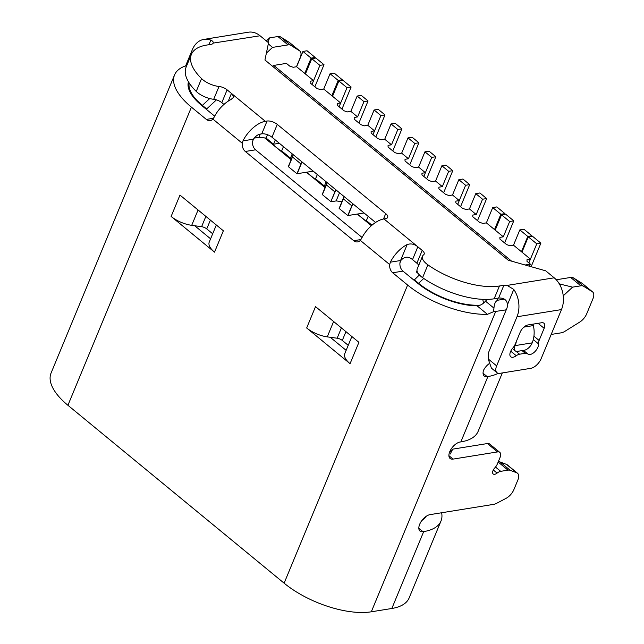 <?xml version="1.0" encoding="UTF-8"?>
<svg xmlns="http://www.w3.org/2000/svg" width="644" height="644" viewBox="0 0 644 644"><rect width="100%" height="100%" fill="white"/><g stroke="black" fill="none" stroke-linecap="round" stroke-linejoin="round"><path stroke-width="0.97" d="M529.513 266.246L530.382 264.145L526.993 261.351L527.009 259.685L530.431 259.13L528.869 262.897L536.774 243.834L540.88 243.166L531.147 266.664A11.286 5.852 -50.5 0 1 531.131 266.697M476.214 214.516L482.549 199.221L486.663 198.553L479.885 192.975L475.779 193.643L469.436 208.938L476.214 214.516L472.793 215.072L472.776 216.738L479.555 222.317L482.96 223.436L486.381 222.88L503.326 236.823L499.905 237.378L499.889 239.045L506.659 244.623L510.072 245.742L513.493 245.187L530.431 259.13M469.436 208.938L466.014 209.493L462.609 208.374L455.831 202.796L455.847 201.129L459.269 200.574L457.715 204.341L465.612 185.279L469.718 184.611L462.939 179.032L458.834 179.7L465.612 185.279M442.331 186.631L448.667 171.336L452.772 170.668L445.994 165.089L441.889 165.758L435.553 181.053L442.331 186.631L438.91 187.187L438.894 188.853L445.664 194.432L449.069 195.551L452.499 194.995L459.269 200.574M435.553 181.053L432.132 181.608L428.727 180.489L421.949 174.91L421.965 173.244L425.386 172.689L423.824 176.456L431.721 157.394L424.943 151.815L429.049 151.155L435.827 156.725L431.721 157.394M391.504 144.803L397.839 129.508L401.945 128.84L395.166 123.27L391.061 123.93L384.726 139.233L391.504 144.803L388.074 145.359L388.058 147.033L394.836 152.604L398.242 153.723L401.663 153.167L408.441 158.746L405.02 159.301L405.004 160.968L411.782 166.546L415.187 167.665L418.608 167.11L425.386 172.689M384.726 139.233L381.296 139.78L377.891 138.661L371.121 133.091L371.137 131.416L374.558 130.861L372.997 134.636L380.894 115.566L384.999 114.898L375.855 136.987M357.613 116.918L363.949 101.623L368.054 100.963L361.276 95.384L357.17 96.045L350.835 111.348L357.613 116.918L354.192 117.474L354.176 119.148L360.954 124.719L364.359 125.838L367.78 125.29L374.558 130.861M350.835 111.348L347.414 111.895L344.009 110.776L337.231 105.205L337.247 103.531L340.668 102.976L339.106 106.751L347.003 87.681L338.873 80.991L342.978 80.323L351.117 87.02L341.964 109.102M331.861 95.731L338.197 80.428L342.302 79.767L334.172 73.078L330.066 73.738L323.731 89.041L340.668 102.976M323.731 89.041L320.301 89.588L316.896 88.47L310.118 82.899L310.142 81.225L313.564 80.669L312.002 84.445L319.899 65.374L311.768 58.685L315.874 58.016L324.004 64.706L314.86 86.795M272.702 66.388L273.74 65.422L286.403 63.378L289.792 66.163L293.197 67.282L296.618 66.726L313.564 80.669M273.74 65.422L511.618 261.166M530.382 264.145L525.118 264.998M408.441 158.746L414.776 143.451L408.006 137.872L412.112 137.212L418.89 142.783L414.776 143.451M503.326 236.823L509.662 221.528L513.767 220.86L504.622 242.941M371.974 225.191L366.396 220.602L368.159 216.36M325.792 185.802L324.375 186.027L326.138 181.777M324.375 186.027L315.568 178.774L317.323 174.532M291.909 157.917L290.492 158.142L292.247 153.892M290.492 158.142L281.678 150.897L283.441 146.647M279.335 143.266L273.547 144.2L275.302 139.949M414.036 280.221L419.397 274.932M414.245 279.721L418.568 283.279L418.359 283.779M418.254 273.555L416.732 272.299L417.135 271.325L416.732 272.299L416.394 272.018L416.99 270.585M371.475 225.625L357.404 214.049L347.776 215.555L351.809 205.822L343.333 198.851L339.13 208.447L344.065 196.533M364.045 212.979L357.404 214.049M335.935 189.843L330.831 201.612L334.864 191.88L326.395 184.909L322.193 194.504L327.12 182.59M325.107 187.468L306.576 172.222L296.948 173.727L300.973 163.995L292.505 157.023L288.303 166.619L293.237 154.705M313.217 171.151L306.576 172.222M291.217 159.583L264.893 137.929L258.872 137.349L254.235 138.098M267.485 134.709L266.093 138.066L273.547 144.2M266.093 138.066L264.893 137.929M202.168 105.874L202.369 105.375L206.692 108.925L206.483 109.432M216.448 99.868L206.692 108.925M209.719 98.548L202.369 105.375A49.258 21.357 -157.5 0 1 189.191 82.979M480.247 305.151A49.258 21.357 -157.5 0 1 418.568 283.279L423.744 278.466M371.379 225.714L357.356 214.17M352.88 203.786L347.945 215.692M347.776 215.555L339.299 208.584L343.341 198.835L351.809 205.806L347.776 215.555M341.964 201.612L336.136 200.92L331 201.749M339.509 192.781L336.136 200.92M330.831 201.612L322.362 194.641L326.395 184.892L334.872 191.864L330.831 201.612M325.051 187.589L306.528 172.342M302.044 161.958L297.117 173.864M296.948 173.727L288.472 166.756L292.513 157.007L300.981 163.978L296.948 173.727M291.168 159.704L264.845 138.049M260.216 134.105L258.872 137.349M189.07 82.794A49.258 21.357 22.5 0 0 188.434 85.958L188.177 86.586M351.117 87.02L347.003 87.681M332.537 96.286L338.873 80.991M486.381 222.88L492.716 207.585L496.822 206.917L504.96 213.615L500.855 214.275L494.512 229.578M492.716 207.585L500.855 214.275M504.663 214.323L504.96 213.615M363.949 101.623L357.17 96.045M368.054 100.963L358.909 123.044M482.549 199.221L475.779 193.643M486.663 198.553L477.51 220.634M409.737 164.872L418.89 142.783M401.663 153.167L408.006 137.872M418.608 167.11L424.943 151.815M426.682 178.815L435.827 156.725M397.839 129.508L391.061 123.93M401.945 128.84L392.8 150.929M448.667 171.336L441.889 165.758M452.772 170.668L443.627 192.749M513.493 245.187L519.829 229.892L523.934 229.224L531.896 235.776L531.678 236.316M521.455 251.74L527.79 236.445L519.829 229.892M527.79 236.445L531.896 235.776M460.573 206.692L469.718 184.611M452.499 194.995L458.834 179.7M367.78 125.29L374.116 109.987L378.221 109.327L384.999 114.898M374.116 109.987L380.894 115.566M324.004 64.706L319.899 65.374M305.425 73.98L311.768 58.685M536.774 243.834L528.297 236.863L532.403 236.195L540.88 243.166M521.962 252.158L528.297 236.863M513.767 220.86L505.637 214.17L501.531 214.83L495.196 230.133M509.662 221.528L501.531 214.83M296.618 66.726L302.954 51.431L307.059 50.771L315.198 57.461L311.084 58.121L304.749 73.424M314.9 58.177L315.198 57.461M311.084 58.121L302.954 51.431M330.066 73.738L338.197 80.428M342.302 79.767L342.004 80.484M510.193 470.305L500.026 461.941L506.546 464.421L516.705 472.785L510.193 470.305A10.264 5.313 129.5 0 0 508.011 470.152L500.702 471.336A7.696 3.985 129.5 0 0 497.088 473.115A5.128 2.656 -50.5 0 1 493.191 473.984A5.128 2.656 -50.5 0 1 494.777 467.906A7.696 3.985 129.5 0 0 497.393 463.897L500.05 457.49A7.696 3.985 129.5 0 0 499.8 452.378A7.696 3.985 129.5 0 0 497.562 451.911L453.078 459.1A10.264 5.313 -50.5 0 1 450.092 458.48A10.264 5.313 -50.5 0 1 450.937 449.375A10.264 5.313 -50.5 0 1 460.154 442.009L460.838 441.905A65.672 28.481 22.5 0 0 478.138 431.343L502.328 372.94M441.631 512.761A65.672 28.481 -157.5 0 1 440.987 521.036A65.672 28.481 -157.5 0 1 423.688 531.598L422.995 531.711A10.264 5.313 -50.5 0 1 420.017 531.091A10.264 5.313 -50.5 0 1 420.862 521.986A10.264 5.313 -50.5 0 1 430.079 514.62L493.859 504.324A10.264 5.313 129.5 0 0 496.484 503.391L506.144 498.295A10.264 5.313 129.5 0 0 513.896 489.585L517.84 480.062A10.264 5.313 129.5 0 0 517.51 473.243L507.343 464.879A10.264 5.313 129.5 0 0 506.546 464.421M487.122 299.404A10.264 5.313 129.5 0 0 487.041 299.476L485.471 301.159L493.956 308.146L493.401 311.768L506.24 309.82M556.271 279.77L570.656 277.451L580.824 285.815L572.588 287.144L563.242 295.829M551.184 334.445L561.359 332.803A10.264 5.313 129.5 0 0 564.796 331.402L579.753 322.064A10.264 5.313 129.5 0 0 586.7 313.813L592.939 298.744A10.264 5.313 129.5 0 0 592.617 291.925L582.45 283.561A10.264 5.313 129.5 0 0 582.16 283.352L573.345 277.854A10.264 5.313 129.5 0 0 570.656 277.451M499.8 452.378L489.633 444.006A7.696 3.985 129.5 0 0 487.403 443.547L452.74 449.142A17.96 9.306 -50.5 0 1 449.528 452.297M500.026 461.941A10.264 5.313 129.5 0 0 498.287 461.732M266.334 40.934L269.643 37.859L277.878 36.531L288.045 44.895A10.264 5.313 -50.5 0 1 290.734 45.297L299.549 50.796A10.264 5.313 -50.5 0 1 299.838 51.005A10.264 5.313 -50.5 0 1 300.16 57.823L296.465 66.751M288.045 44.895L272.549 47.398L268.29 43.897M266.366 53.138L272.549 47.398M418.713 265.352A7.696 3.341 22.5 0 0 416.877 263.187L422.19 250.379A7.696 3.341 -157.5 0 1 424.163 254.147A7.696 3.341 -157.5 0 1 423.615 254.831A15.392 6.673 22.5 0 0 422.504 256.199A15.392 6.673 22.5 0 0 427.898 264.845A57.976 25.14 22.5 0 0 499.446 285.984L503.89 285.268A7.696 3.341 -157.5 0 1 507.134 285.413L513.767 289.438A23.087 17.018 80.8 0 1 516.995 316.768L496.645 365.881A10.264 5.313 129.5 0 0 496.967 372.699A10.264 5.313 129.5 0 0 499.953 373.319L530.753 368.344A10.264 5.313 -50.5 0 0 541.137 358.7L561.479 309.579A23.087 17.018 80.8 0 0 554.194 277.806L545.726 270.834L508.245 260.208L264.942 60.005L268.532 42.746L260.063 35.774A23.087 17.018 -99.2 0 0 248.415 32.2L203.931 39.389A23.087 17.018 80.8 0 1 210.829 40.153C212.923 41.095 213.647 42.166 212.995 43.373A7.696 3.341 -157.5 0 1 211.119 44.347L206.668 45.064A57.976 25.14 22.5 0 0 191.397 54.386A57.976 25.14 22.5 0 0 201.556 78.592A15.392 6.673 22.5 0 0 219.008 86.473A7.696 3.341 -157.5 0 1 227.115 89.854L231.462 93.428L233.49 96.278L233.273 97.59L230.954 99.546A23.087 11.962 129.5 0 0 214.162 117.168L212.89 119.084A7.696 5.675 80.8 0 1 210.21 120.605A7.696 5.675 80.8 0 1 206.33 119.414L191.421 107.145A65.672 28.481 -157.5 0 1 174.548 74.937A65.672 28.481 -157.5 0 1 185.544 65.921L186.341 66.582M513.767 289.438L507.472 304.644A7.696 5.675 80.8 0 1 506.828 308.396L488.249 353.25L488.176 358.917L491.42 368.135L496.967 372.699M520.183 332.191A7.696 3.985 -50.5 0 1 527.967 324.954L541.66 322.741A7.696 3.985 -50.5 0 1 543.898 323.208A7.696 3.985 -50.5 0 1 544.14 328.319L539.109 340.459A7.696 3.985 129.5 0 0 538.497 343.864A7.696 3.985 -50.5 0 1 534.657 351.898A7.696 3.985 -50.5 0 1 527.863 354.039A7.696 3.985 -50.5 0 1 527.702 353.894A7.696 3.985 129.5 0 0 527.549 353.749A7.696 3.985 129.5 0 0 525.311 353.282L519.547 354.216A7.696 3.985 129.5 0 0 516.271 355.738A7.696 3.985 -50.5 0 1 510.756 356.8A7.696 3.985 -50.5 0 1 512.833 348.01A7.696 3.985 129.5 0 0 515.152 344.331L520.183 332.191M185.625 65.889L192.363 49.628A23.087 17.018 80.8 0 1 203.931 39.389M507.472 304.644C507.142 301.078 505.258 298.937 501.821 298.228A7.696 3.341 22.5 0 0 498.585 298.083L494.133 298.8A57.976 25.14 -157.5 0 1 422.593 277.661A15.392 6.673 -157.5 0 1 417.199 269.015L422.504 256.199M498.174 373.287A65.672 28.481 -157.5 0 1 487.911 376.547L487.226 376.659A10.264 5.313 -50.5 0 1 484.24 376.04A10.264 5.313 -50.5 0 1 483.531 370.284A10.264 5.313 -50.5 0 1 488.836 363.9M452.74 449.142L450.196 454.052M559.733 284.616L560.248 284.133L558.646 282.821M504.341 299.146L498.263 300.128C495.727 300.732 494.286 303.404 493.956 308.146M516.432 341.24A23.087 17.018 80.8 0 1 515.087 345.619L514.62 345.442M515.023 345.772A7.696 3.985 -50.5 0 0 515.264 350.883A7.696 3.985 -50.5 0 0 517.502 351.35L524.353 350.239A7.696 3.985 -50.5 0 0 532.137 343.002L532.202 342.849A23.087 17.018 -99.2 0 0 533.361 325.582L533.031 324.133M213.14 43.108L260.063 35.774M223.951 104.433L221.802 102.662A7.696 3.341 22.5 0 0 213.703 99.289A15.392 6.673 -157.5 0 1 196.243 91.408A57.976 25.14 -157.5 0 1 186.084 67.201L191.397 54.386M277.274 124.397L385.716 213.623A7.696 3.341 -157.5 0 1 387.688 217.398A7.696 3.341 -157.5 0 1 385.659 218.638L383.953 218.912A23.087 11.962 129.5 0 0 361.566 238.465L360.302 240.381A7.696 5.675 80.8 0 1 357.621 241.903A7.696 5.675 80.8 0 1 353.741 240.711L245.3 151.477A7.696 5.675 80.8 0 1 242.281 143.266L242.965 140.875A23.087 11.962 -50.5 0 1 265.352 121.314L267.059 121.04A7.696 3.341 -157.5 0 1 277.274 124.397L271.969 137.204A7.696 3.341 22.5 0 0 261.754 133.855L267.059 121.04M375.581 222.462L271.969 137.204M212.681 233.788L206.748 228.91A5.128 2.222 22.5 0 0 201.604 226.688L191.711 225.328A20.519 8.903 -157.5 0 1 171.127 216.44L179.974 195.084L223.363 230.793L214.516 252.15A20.519 8.903 -157.5 0 1 209.244 242.08L216.328 224.998M348.227 345.329L342.294 340.451A5.128 2.222 22.5 0 0 337.15 338.221L327.257 336.868L333.616 321.517M422.19 250.379L417.835 246.797L412.53 259.613L416.877 263.187M242.965 140.875L253.43 139.185A7.696 3.985 -50.5 0 1 260.039 134.129L261.754 133.855M267.88 42.206L269.643 37.859M277.878 36.531A10.264 5.313 -50.5 0 1 280.567 36.933L289.381 42.432A10.264 5.313 -50.5 0 1 289.671 42.641L299.838 51.005M421.933 520.416A50.28 21.807 22.5 0 0 426.183 516.319M592.617 291.925A10.264 5.313 129.5 0 0 592.327 291.716L583.512 286.226A10.264 5.313 129.5 0 0 580.824 285.815M560.248 284.133L572.588 287.144M517.51 473.243A10.264 5.313 129.5 0 0 516.705 472.785M188.442 81.764A50.28 21.807 22.5 0 0 201.685 105.487L214.677 116.17M412.53 259.613C408.385 256.135 404.488 256.433 400.85 260.49L399.948 262.905A7.696 5.675 -99.2 0 0 402.975 271.116L417.884 283.384A50.28 21.807 22.5 0 0 477.091 305.828C480.15 305.675 482.944 304.121 485.471 301.159M253.43 139.185L252.545 141.608A7.696 5.675 -99.2 0 0 255.571 149.819L362.081 237.467M440.987 521.036L409.141 597.922A65.672 28.481 -157.5 0 1 391.834 608.483L371.306 611.8L495.679 311.527M493.401 311.768L487.419 314.328A65.672 28.481 -157.5 0 1 407.62 285.042L392.703 272.774A7.696 5.675 80.8 0 1 389.684 264.563L390.377 262.172A23.087 11.962 -50.5 0 1 407.169 244.543C410.896 243.295 414.446 244.044 417.835 246.797L383.953 218.912M346.142 350.352L330.259 337.279M210.596 238.819L194.713 225.738M191.421 107.145L67.926 405.285A65.672 28.481 -157.5 0 1 51.061 373.077L174.548 74.937M67.926 405.285L284.125 583.182A65.672 28.481 22.5 0 0 371.306 611.8M214.516 252.15L171.127 216.44M351.866 336.53L344.79 353.62A20.519 8.903 22.5 0 0 350.062 363.683L306.673 327.981A20.519 8.903 22.5 0 0 327.257 336.868M306.673 327.981L315.52 306.625L358.909 342.326L350.062 363.683M483.572 303.074L482.718 299.339M488.176 358.917L496.645 365.881M510.732 351.181L516.271 355.738M519.547 354.216L515.965 351.262M522.059 350.61L525.311 353.282M533.288 339.573L538.497 343.864M539.109 340.459L533.924 336.192M544.14 328.319L538.062 323.32M208.946 44.694L210.829 40.153M516.995 316.768L561.479 309.579M487.226 376.659L483.056 373.23M498.263 300.128L496.242 298.462M523.902 327.112L533.361 325.582M532.202 342.849L515.087 345.619M201.556 78.592L196.243 91.408M213.703 99.289L219.008 86.473M227.115 89.854L221.802 102.662M385.716 213.623L383.486 218.992M427.898 264.845L422.593 277.661M494.133 298.8L499.446 285.984M498.585 298.083L503.89 285.268M507.134 285.413L554.194 277.806M210.395 220.119L206.748 228.91M345.941 331.652L342.294 340.451M228.29 101.092L231.462 93.428L265.352 121.314M280.567 36.933L290.734 45.297M289.381 42.432L299.549 50.796M487.911 376.547L460.838 441.905M418.833 528.281L422.995 531.711M498.158 462.046L508.011 470.152M500.702 471.336L495.502 467.053M493.296 469.991L497.088 473.115M497.562 451.911L487.403 443.547M448.916 455.67L453.078 459.1M592.327 291.716L582.16 283.352M583.512 286.226L573.345 277.854M205.871 216.392L201.604 226.688M341.417 327.933L337.15 338.221M206.33 119.414L213.542 118.246M391.834 608.483L423.688 531.598M477.091 305.828L487.419 314.328M392.703 272.774L402.975 271.116M400.85 260.49A7.696 3.341 22.5 0 0 400.544 260.53A7.696 5.675 -99.2 0 0 399.948 262.905M390.377 262.172L400.544 260.53L407.169 244.543M191.711 225.328L198.07 209.976M360.946 239.544L353.741 240.711M255.571 149.819L245.3 151.477M242.281 143.266L212.89 119.084M284.125 583.182L407.62 285.042M389.684 264.563L360.302 240.381M523.459 350.384L527.549 353.749M515.264 350.883L512.399 348.525"/></g></svg>
